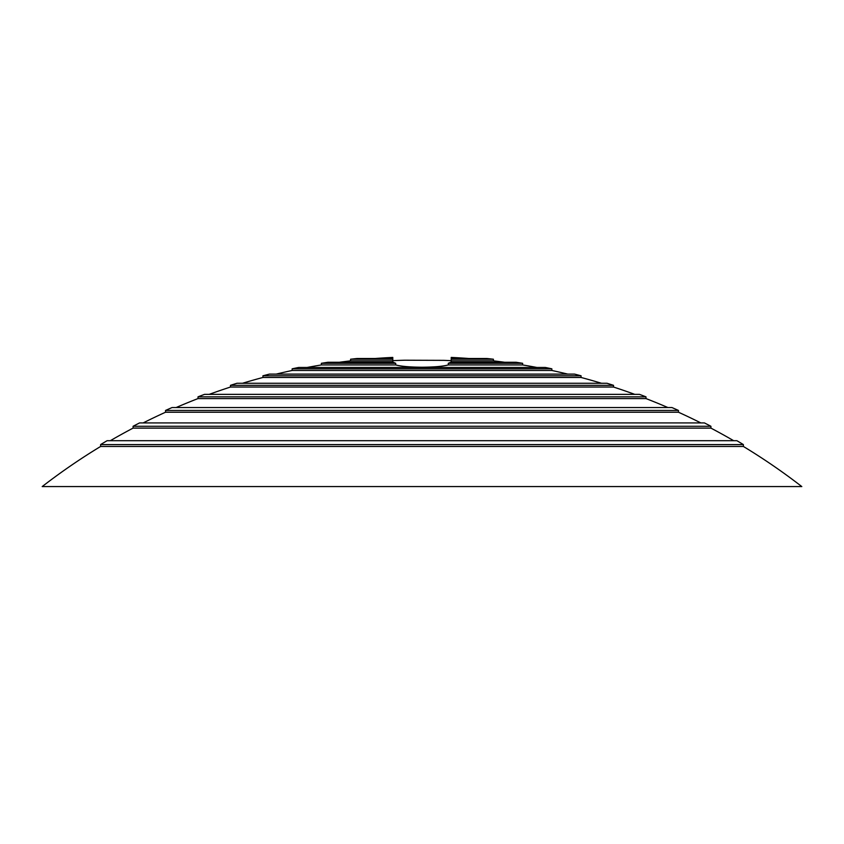 <?xml version="1.0" encoding="UTF-8"?>
<svg xmlns="http://www.w3.org/2000/svg" width="844" height="844" viewBox="0 0 844 844"><rect width="100%" height="100%" fill="white"/><g stroke="black" fill="none" stroke-linecap="round" stroke-linejoin="round"><path stroke-width="1.27" d="M801.8 486.577L42.2 486.577A620.382 620.382 0 0 1 100.626 446.455L743.374 446.455A620.382 620.382 0 0 1 801.8 486.577L42.2 486.577M392.787 360.673A617.133 617.133 0 0 1 404.698 360.219L443.649 360.356A617.133 617.133 0 0 1 451.213 360.673M450.738 362.276L448.291 363.3L522.626 363.3A622.007 622.007 0 0 0 516.138 362.276L450.738 362.276M307.111 367.467A620.382 620.382 0 0 1 321.374 364.946L395.709 364.946C401.311 366.401 410.078 367.161 422 367.224C433.953 367.151 442.72 366.391 448.291 364.946L448.291 363.3M298.649 367.467L545.351 367.467A622.007 622.007 0 0 1 551.849 368.817L292.151 368.817A622.007 622.007 0 0 1 298.649 367.467M276.188 374.114A620.382 620.382 0 0 1 292.151 370.474L551.849 370.474A620.382 620.382 0 0 1 567.812 374.114M269.426 374.114L574.574 374.114A622.007 622.007 0 0 1 581.062 375.791L262.938 375.791A622.007 622.007 0 0 1 269.426 374.114M242.502 383.271A620.382 620.382 0 0 1 262.938 377.468L581.062 377.468A620.382 620.382 0 0 1 601.498 383.271M236.974 383.271L607.026 383.271A622.007 622.007 0 0 1 613.525 385.328L230.475 385.328A622.007 622.007 0 0 1 236.974 383.271M209.196 394.37A620.382 620.382 0 0 1 230.475 387.037L613.525 387.037A620.382 620.382 0 0 1 634.804 394.37M204.512 394.37L639.488 394.37A622.007 622.007 0 0 1 645.987 396.838L198.013 396.838A622.007 622.007 0 0 1 204.512 394.37M176.111 407.546A620.382 620.382 0 0 1 198.013 398.579L645.987 398.579A620.382 620.382 0 0 1 667.889 407.546M172.049 407.546L671.951 407.546A622.007 622.007 0 0 1 678.449 410.437L165.551 410.437A622.007 622.007 0 0 1 172.049 407.546M143.174 422.918A620.382 620.382 0 0 1 165.551 412.22L678.449 412.22A620.382 620.382 0 0 1 700.826 422.918M139.587 422.918L704.413 422.918A622.007 622.007 0 0 1 710.912 426.273L133.088 426.273A622.007 622.007 0 0 1 139.587 422.918M110.342 440.695A620.382 620.382 0 0 1 133.088 428.108L710.912 428.108A620.382 620.382 0 0 1 733.658 440.695M107.125 440.695L736.875 440.695A622.007 622.007 0 0 1 743.374 444.566L100.626 444.566A622.007 622.007 0 0 1 107.125 440.695M339.267 362.276A620.382 620.382 0 0 1 350.587 360.852L392.787 360.852L392.787 362.276M451.213 362.276L451.213 360.852L493.413 360.852A620.382 620.382 0 0 1 504.733 362.276M350.587 360.852L350.587 359.227A622.007 622.007 0 0 1 357.075 358.51L392.787 358.51L392.787 357.423A620.382 620.382 0 0 0 375.116 358.51M451.213 358.51L451.213 359.227L493.413 359.227A622.007 622.007 0 0 0 486.925 358.51L451.213 358.51L451.213 357.423A620.382 620.382 0 0 1 468.884 358.51M448.291 364.946L522.626 364.946A620.382 620.382 0 0 1 536.889 367.467M321.374 364.946L321.374 363.3A622.007 622.007 0 0 1 327.862 362.276L393.262 362.276L395.709 363.3L395.709 364.946M321.374 363.3L395.709 363.3M350.587 359.227L392.787 359.227L392.787 358.51M451.213 360.852L451.213 359.227M392.787 359.227L392.787 360.852M551.849 370.474L551.849 368.817M581.062 377.468L581.062 375.791M613.525 387.037L613.525 385.328M645.987 398.579L645.987 396.838M678.449 412.22L678.449 410.437M710.912 428.108L710.912 426.273M743.374 446.455L743.374 444.566M522.626 364.946L522.626 363.3M493.413 360.852L493.413 359.227M100.626 446.455L100.626 444.566M133.088 428.108L133.088 426.273M165.551 412.22L165.551 410.437M198.013 398.579L198.013 396.838M230.475 387.037L230.475 385.328M262.938 377.468L262.938 375.791M292.151 370.474L292.151 368.817"/></g></svg>
